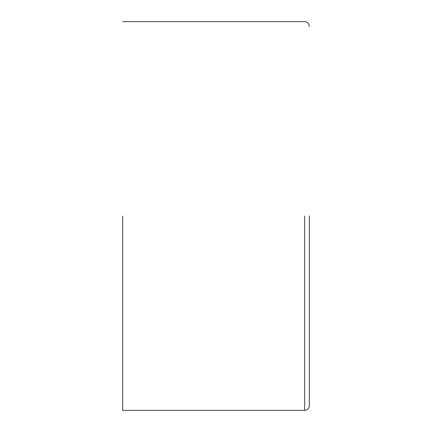 <?xml version="1.0" encoding="UTF-8"?>
<svg xmlns="http://www.w3.org/2000/svg" width="432" height="432" viewBox="0 0 432 432"><rect width="100%" height="100%" fill="white"/><g stroke="black" fill="none" stroke-linecap="round" stroke-linejoin="round"><path stroke-width="0.65" d="M309.312 216L309.312 405.734L309.312 216M122.688 216L122.688 410.4L122.688 216M304.646 216L304.646 410.4L304.646 216M122.688 410.4L304.646 410.4C307.476 410.119 309.031 408.564 309.312 405.734M309.312 26.266C309.031 23.436 307.476 21.881 304.646 21.6L122.688 21.6"/></g></svg>

